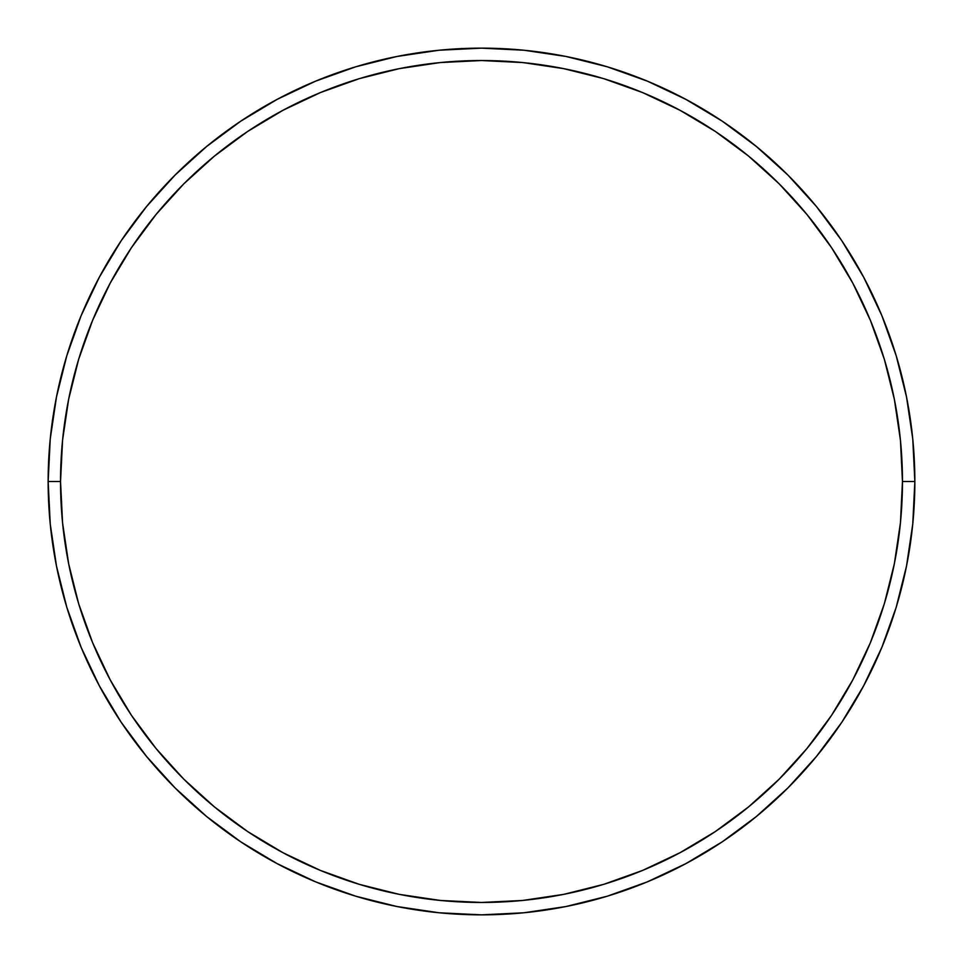 <?xml version="1.0" encoding="UTF-8"?>
<svg xmlns="http://www.w3.org/2000/svg" width="963" height="963" viewBox="0 0 963 963"><rect width="100%" height="100%" fill="white"/><g stroke="black" fill="none" stroke-linecap="round" stroke-linejoin="round"><path stroke-width="1.44" d="M48.15 481.5L60.537 481.5A420.963 420.963 0 0 1 481.5 60.537A420.963 420.963 0 0 1 902.463 481.5L914.85 481.5A433.35 433.35 0 0 0 481.5 48.15A433.35 433.35 0 0 0 48.15 481.5A433.35 433.35 0 0 1 481.5 48.15A433.35 433.35 0 0 1 914.85 481.5A433.35 433.35 0 0 1 481.5 914.85A433.35 433.35 0 0 1 48.15 481.5L50.232 439.02L56.48 396.961L66.808 355.708L81.133 315.659L99.321 277.224L121.182 240.738L146.52 206.588L175.073 175.073L206.588 146.52L240.738 121.182L277.224 99.321L315.659 81.133L355.708 66.808L396.961 56.48L439.02 50.232L481.5 48.15L523.98 50.232L566.039 56.48L607.292 66.808L647.341 81.133L685.776 99.321L722.262 121.182L756.412 146.52L787.927 175.073L816.48 206.588L841.818 240.738L863.679 277.224L881.867 315.659L896.192 355.708L906.52 396.961L912.768 439.02L914.85 481.5L912.768 523.98L906.52 566.039L896.192 607.292L881.867 647.341L863.679 685.776L841.818 722.262L816.48 756.412L787.927 787.927L756.412 816.48L722.262 841.818L685.776 863.679L647.341 881.867L607.292 896.192L566.039 906.52L523.98 912.768L481.5 914.85L439.02 912.768L396.961 906.52L355.708 896.192L315.659 881.867L277.224 863.679L240.738 841.818L206.588 816.48L175.073 787.927L146.52 756.412L121.182 722.262L99.321 685.776L81.133 647.341L66.808 607.292L56.48 566.039L50.232 523.98L48.15 481.5A433.35 433.35 0 0 0 481.5 914.85A433.35 433.35 0 0 0 914.85 481.5L902.463 481.5L900.441 440.235L894.374 399.368L884.347 359.295L870.42 320.402L852.761 283.062L831.526 247.623L806.91 214.436L779.175 183.825L748.564 156.09L715.377 131.474L679.938 110.239L642.598 92.58L603.705 78.653L563.632 68.626L522.765 62.559L481.5 60.537L440.235 62.559L399.368 68.626L359.295 78.653L320.402 92.58L283.062 110.239L247.623 131.474L214.436 156.09L183.825 183.825L156.09 214.436L131.474 247.623L110.239 283.062L92.58 320.402L78.653 359.295L68.626 399.368L62.559 440.235L60.537 481.5L62.559 522.765L68.626 563.632L78.653 603.705L92.58 642.598L110.239 679.938L131.474 715.377L156.09 748.564L183.825 779.175L214.436 806.91L247.623 831.526L283.062 852.761L320.402 870.42L359.295 884.347L399.368 894.374L440.235 900.441L481.5 902.463L522.765 900.441L563.632 894.374L603.705 884.347L642.598 870.42L679.938 852.761L715.377 831.526L748.564 806.91L779.175 779.175L806.91 748.564L831.526 715.377L852.761 679.938L870.42 642.598L884.347 603.705L894.374 563.632L900.441 522.765L902.463 481.5A420.963 420.963 0 0 1 481.5 902.463A420.963 420.963 0 0 1 60.537 481.5L48.15 481.5"/></g></svg>

